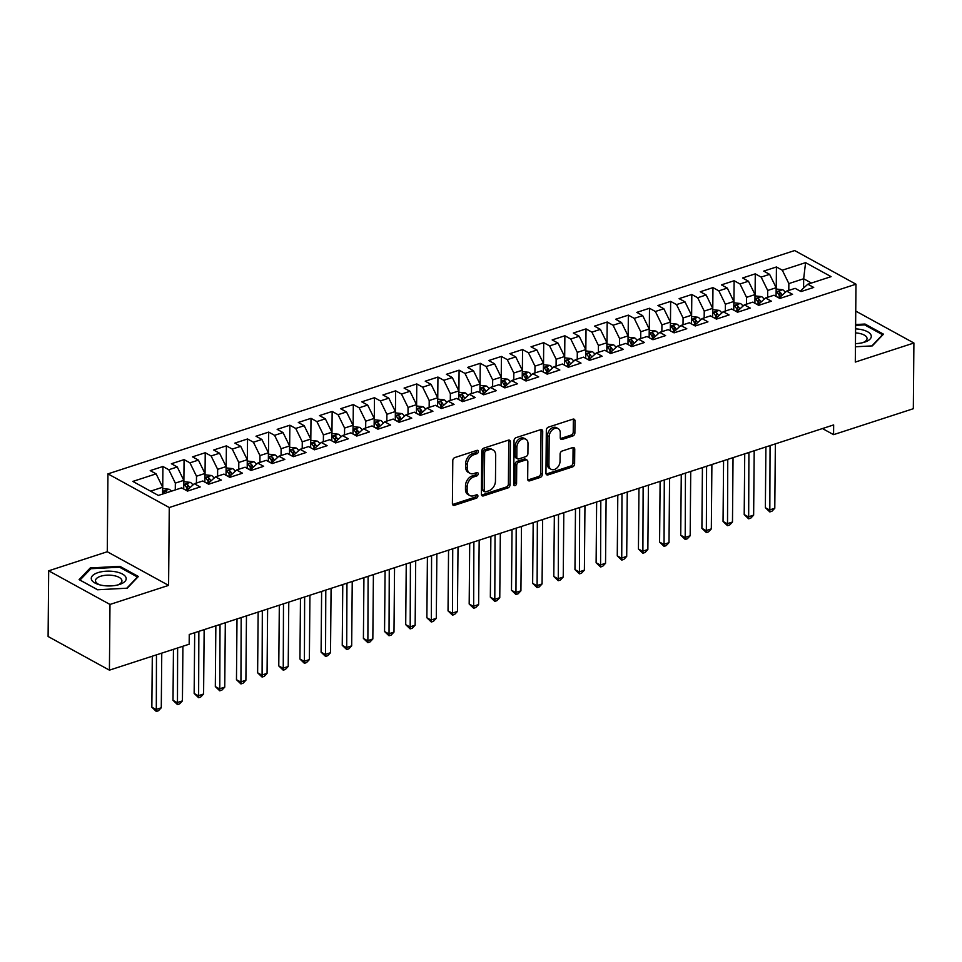 <?xml version="1.0" encoding="UTF-8"?>
<svg xmlns="http://www.w3.org/2000/svg" width="962" height="962" viewBox="0 0 962 962"><rect width="100%" height="100%" fill="white"/><g stroke="black" fill="none" stroke-linecap="round" stroke-linejoin="round"><path stroke-width="1.44" d="M478.379 451.575A1.852 1.311 118.8 0 0 476.948 450.372L454.882 457.551A2.633 1.876 118.8 0 0 452.789 460.618L452.405 503.607A2.633 1.876 118.8 0 0 453.222 505.242A2.633 1.876 118.8 0 0 454.461 505.327L476.527 498.148A1.852 1.311 118.8 0 0 476.563 494.805L473.701 495.731A8.442 6 118.8 0 1 469.709 495.49A8.442 6 118.8 0 1 467.123 490.247L467.159 486.664A8.442 6 118.8 0 1 473.869 476.863L476.719 475.937A1.852 1.311 118.8 0 0 476.755 472.582L473.893 473.52A8.442 6 118.8 0 1 469.901 473.268A8.442 6 118.8 0 1 467.316 468.037L467.352 464.454A8.442 6 118.8 0 1 474.062 454.653L476.911 453.715A1.852 1.311 118.8 0 0 478.379 451.575M469.901 473.268L468.241 472.366A8.442 6 118.8 0 1 465.656 467.123L465.692 463.54A8.442 6 118.8 0 1 472.402 453.739L475.264 452.813A1.852 1.311 118.8 0 0 476.719 450.444M452.561 504.473A2.633 1.876 118.8 0 0 452.813 504.413L474.867 497.234A1.852 1.311 118.8 0 0 476.334 494.877M469.709 495.49L468.049 494.576A8.442 6 118.8 0 1 465.464 489.333L465.5 485.75A8.442 6 118.8 0 1 472.21 475.95L475.06 475.024A1.852 1.311 118.8 0 0 476.527 472.667M572.787 436.002A2.633 1.876 118.8 0 0 574.879 432.936L574.987 420.875A2.633 1.876 118.8 0 0 574.182 419.24A2.633 1.876 118.8 0 0 572.931 419.155L548.436 427.128A2.633 1.876 118.8 0 0 546.332 430.194L545.959 473.184A2.633 1.876 118.8 0 0 546.765 474.819A2.633 1.876 118.8 0 0 548.015 474.903L572.522 466.931A2.633 1.876 118.8 0 0 574.615 463.864L574.747 449.29A2.633 1.876 118.8 0 0 573.929 447.655A2.633 1.876 118.8 0 0 572.691 447.583L562.205 450.998A2.633 1.876 118.8 0 0 560.1 454.052L560.04 461.279A7.059 5.014 118.8 0 1 556.914 468.001A7.059 5.014 118.8 0 1 551.094 469.276A7.059 5.014 118.8 0 1 548.929 464.899L549.182 436.592A7.059 5.014 118.8 0 1 552.308 429.87A7.059 5.014 118.8 0 1 558.128 428.595A7.059 5.014 118.8 0 1 560.281 432.972L560.245 437.698A2.633 1.876 118.8 0 0 561.05 439.333A2.633 1.876 118.8 0 0 562.301 439.406L572.787 436.002L571.127 435.089A2.633 1.876 118.8 0 0 573.232 432.022L573.328 419.961A2.633 1.876 118.8 0 0 573.184 419.095M833.657 424.915L189.249 634.475L189.165 644.215L109.415 670.153L109.981 604.449L168.59 585.389L169.264 507.527L855.976 284.199L855.302 362.073L913.9 343.013L913.323 408.718L833.573 434.656L833.657 424.915M510.413 441.871A2.633 1.876 118.8 0 0 509.607 440.235A2.633 1.876 118.8 0 0 508.357 440.163L483.85 448.124A2.633 1.876 118.8 0 0 481.758 451.19L481.373 494.191A2.633 1.876 118.8 0 0 482.178 495.827A2.633 1.876 118.8 0 0 483.429 495.899L507.936 487.926A2.633 1.876 118.8 0 0 510.028 484.872L510.413 441.871L508.754 440.969A2.633 1.876 118.8 0 0 508.597 440.103M516.137 437.626L540.644 429.665A2.633 1.876 118.8 0 1 541.895 429.737A2.633 1.876 118.8 0 1 542.7 431.373L542.327 474.362A2.633 1.876 118.8 0 1 540.223 477.429L529.737 480.844A2.633 1.876 118.8 0 1 528.487 480.76A2.633 1.876 118.8 0 1 527.681 479.124L527.837 461.688A2.633 1.876 118.8 0 0 527.032 460.052A2.633 1.876 118.8 0 0 525.781 459.98L518.819 462.241A2.633 1.876 118.8 0 0 516.726 465.307L516.57 483.453A1.852 1.311 118.8 0 1 513.66 484.403L514.045 440.692A2.633 1.876 118.8 0 1 516.137 437.626M169.264 507.527L107.948 473.869L794.672 250.553L855.976 284.199M162.722 488.504L162.915 466.498L150.216 470.622L156.109 473.857L132.828 481.421L158.345 495.43L181.626 487.866L187.506 491.089L200.204 486.964L194.312 483.73L202.778 480.988L208.658 484.211L221.356 480.086L215.476 476.851L223.93 474.098L229.822 477.332L242.508 473.208L236.628 469.973L245.094 467.219L250.974 470.454L263.66 466.317L257.78 463.095L266.246 460.341L272.126 463.576L284.824 459.439L278.944 456.216L287.397 453.463L293.278 456.685L305.976 452.561L300.096 449.338L308.562 446.584L314.442 449.807L327.128 445.683L321.248 442.46L329.713 439.706L335.594 442.929L348.292 438.804L342.4 435.57L350.865 432.828L356.746 436.051L369.444 431.926L363.564 428.691L372.017 425.938L377.91 429.172L390.596 425.048L384.716 421.813L393.181 419.059L399.062 422.294L411.76 418.169L405.868 414.935L414.333 412.181L420.214 415.416L432.912 411.279L427.032 408.056L435.485 405.303L441.378 408.537L454.064 404.401L448.184 401.178L456.649 398.424L462.53 401.647L475.216 397.522L469.336 394.3L477.801 391.546L483.682 394.769L496.38 390.644L490.5 387.409L498.953 384.668L504.846 387.89L517.532 383.766L511.652 380.531L520.117 377.777L525.998 381.012L538.684 376.888L532.804 373.653L541.269 370.899L547.15 374.134L559.848 370.009L553.956 366.775L562.421 364.021L568.302 367.256L581 363.119L575.12 359.896L583.585 357.142L589.465 360.377L602.152 356.241L596.272 353.018L604.737 350.264L610.617 353.487L623.316 349.362L617.424 346.14L625.889 343.386L631.769 346.609L644.468 342.484L638.588 339.249L647.041 336.508L652.933 339.73L665.62 335.606L659.74 332.371L668.205 329.617L674.085 332.852L686.784 328.727L680.892 325.493L689.357 322.739L695.237 325.974L707.936 321.849L702.056 318.614L710.509 315.861L716.401 319.095L729.088 314.959L723.208 311.736L731.673 308.982L737.553 312.217L750.24 308.08L744.36 304.858L752.825 302.104L758.705 305.327L771.404 301.202L765.524 297.979L773.977 295.226L779.857 298.448L792.556 294.324L786.675 291.101L795.141 288.347L801.021 291.57L813.708 287.446L807.827 284.211L801.118 290.308L801.106 291.546M162.915 466.498L168.795 469.733L177.261 466.979L183.802 480.351L183.73 489.021M183.874 481.625L184.067 459.62L171.38 463.744L177.261 466.979M184.067 459.62L189.947 462.842L198.412 460.101L204.954 473.472L204.882 482.142M205.038 474.747L205.231 452.741L192.532 456.866L198.412 460.101M205.231 452.741L211.111 455.964L219.564 453.21L226.118 466.582L226.034 475.252M226.19 467.857L226.383 445.863L213.684 449.988L219.564 453.21M226.383 445.863L232.263 449.086L240.728 446.332L247.27 459.704L247.198 468.374M247.342 460.978L247.535 438.973L234.848 443.109L240.728 446.332M247.535 438.973L253.415 442.207L261.88 439.454L268.422 452.825L268.35 461.495M268.494 454.1L268.687 432.094L256 436.231L261.88 439.454M268.687 432.094L274.579 435.329L283.032 432.575L289.586 445.947L289.502 454.617M289.658 447.222L289.851 425.216L277.152 429.353L283.032 432.575M289.851 425.216L295.731 428.451L304.196 425.697L310.738 439.069L310.666 447.739M310.81 440.343L311.003 418.338L298.304 422.462L304.196 425.697M311.003 418.338L316.883 421.572L325.348 418.819L331.89 432.191L331.818 440.861M331.962 433.465L332.155 411.459L319.468 415.584L325.348 418.819M332.155 411.459L338.047 414.682L346.5 411.94L353.042 425.312L352.97 433.982M353.126 426.587L353.319 404.581L340.62 408.706L346.5 411.94M353.319 404.581L359.199 407.804L367.664 405.05L374.206 418.422L374.122 427.092M374.278 419.697L374.471 397.703L361.772 401.827L367.664 405.05M374.471 397.703L380.351 400.926L388.816 398.172L395.358 411.544L395.286 420.214M395.43 412.818L395.622 390.825L382.936 394.949L388.816 398.172M395.622 390.825L401.503 394.047L409.968 391.293L416.51 404.665L416.438 413.335M416.594 405.94L416.786 383.934L404.088 388.071L409.968 391.293M416.786 383.934L422.667 387.169L431.132 384.415L437.674 397.787L437.59 406.457M437.746 399.062L437.938 377.056L425.24 381.192L431.132 384.415M437.938 377.056L443.819 380.291L452.284 377.537L458.826 390.909L458.754 399.579M458.898 392.183L459.09 370.178L446.404 374.302L452.284 377.537M459.09 370.178L464.971 373.412L473.436 370.659L479.978 384.03L479.906 392.7M480.062 385.305L480.254 363.299L467.556 367.424L473.436 370.659M480.254 363.299L486.135 366.522L494.588 363.78L501.142 377.152L501.058 385.822M501.214 378.427L501.406 356.421L488.708 360.546L494.588 363.78M501.406 356.421L507.287 359.644L515.752 356.89L522.294 370.262L522.222 378.932M522.366 371.536L522.558 349.543L509.872 353.667L515.752 356.89M522.558 349.543L528.439 352.765L536.904 350.012L543.446 363.383L543.374 372.053M543.518 364.658L543.71 342.664L531.024 346.789L536.904 350.012M543.71 342.664L549.603 345.887L558.056 343.133L564.598 356.505L564.526 365.175M564.682 357.78L564.874 335.774L552.176 339.911L558.056 343.133M564.874 335.774L570.755 339.009L579.22 336.255L585.762 349.627L585.69 358.297M585.834 350.902L586.026 328.896L573.328 333.032L579.22 336.255M586.026 328.896L591.907 332.13L600.372 329.377L606.914 342.749L606.842 351.419M606.986 344.023L607.178 322.017L594.492 326.142L600.372 329.377M607.178 322.017L613.071 325.252L621.524 322.498L628.066 335.87L627.994 344.54M628.15 337.145L628.342 315.139L615.644 319.264L621.524 322.498M628.342 315.139L634.223 318.374L642.688 315.62L649.23 328.992L649.146 337.662M649.302 330.267L649.494 308.261L636.796 312.385L642.688 315.62M649.494 308.261L655.375 311.484L663.84 308.742L670.382 322.114L670.31 330.784M670.454 323.388L670.646 301.383L657.96 305.507L663.84 308.742M670.646 301.383L676.526 304.605L684.992 301.852L691.534 315.223L691.462 323.893M691.618 316.498L691.81 294.504L679.112 298.629L684.992 301.852M691.81 294.504L697.691 297.727L706.144 294.973L712.698 308.345L712.614 317.015M712.77 309.62L712.962 287.614L700.264 291.751L706.144 294.973M712.962 287.614L718.842 290.849L727.308 288.095L733.85 301.467L733.778 310.137M733.922 302.741L734.114 280.736L721.428 284.872L727.308 288.095M734.114 280.736L739.994 283.97L748.46 281.217L755.002 294.588L754.929 303.258M755.086 295.863L755.266 273.857L742.58 277.982L748.46 281.217M755.266 273.857L761.158 277.092L769.612 274.338L776.166 287.71L776.081 296.38M776.238 288.985L776.43 266.979L763.732 271.104L769.612 274.338M776.43 266.979L782.31 270.214L805.579 262.638L831.096 276.647L807.827 284.211M779.954 298.424L779.966 297.186L786.675 291.101M803.583 288.071L803.667 278.764L788.852 283.586L788.792 290.404M782.31 270.214L788.852 283.586M805.579 262.638L803.667 278.764L811.447 283.032M758.79 305.303L758.802 304.076L765.524 297.979M776.166 287.71L767.7 290.464L767.64 297.282M761.158 277.092L767.7 290.464M737.638 312.181L737.65 310.954L744.36 304.858M755.002 294.588L746.548 297.342L746.488 304.16M739.994 283.97L746.548 297.342M716.486 319.059L716.498 317.833L723.208 311.736M733.85 301.467L725.384 304.22L725.324 311.051M718.842 290.849L725.384 304.22M695.322 325.95L695.334 324.711L702.056 318.614M712.698 308.345L704.232 311.099L704.172 317.929M697.691 297.727L704.232 311.099M674.17 332.828L674.182 331.589L680.892 325.493M691.534 315.223L683.08 317.977L683.02 324.807M676.526 304.605L683.08 317.977M653.018 339.706L653.03 338.468L659.74 332.371M670.382 322.114L661.916 324.855L661.856 331.686M655.375 311.484L661.916 324.855M631.866 346.585L631.866 345.346L638.588 339.249M649.23 328.992L640.764 331.746L640.704 338.564M634.223 318.374L640.764 331.746M610.702 353.463L610.714 352.236L617.424 346.14M628.066 335.87L619.612 338.624L619.552 345.442M613.071 325.252L619.612 338.624M589.55 360.341L589.562 359.115L596.272 353.018M606.914 342.749L598.448 345.502L598.388 352.32M591.907 332.13L598.448 345.502M568.398 367.219L568.41 365.993L575.12 359.896M585.762 349.627L577.296 352.381L577.236 359.211M570.755 339.009L577.296 352.381M547.234 374.098L547.246 372.871L553.956 366.775M564.598 356.505L556.144 359.259L556.084 366.089M549.603 345.887L556.144 359.259M526.082 380.988L526.094 379.749L532.804 373.653M543.446 363.383L534.98 366.137L534.932 372.967M528.439 352.765L534.98 366.137M504.93 387.866L504.942 386.628L511.652 380.531M522.294 370.262L513.828 373.015L513.768 379.846M507.287 359.644L513.828 373.015M483.766 394.745L483.778 393.506L490.5 387.409M501.142 377.152L492.676 379.894L492.616 386.724M486.135 366.522L492.676 379.894M462.614 401.623L462.626 400.384L469.336 394.3M479.978 384.03L471.524 386.784L471.464 393.602M464.971 373.412L471.524 386.784M441.462 408.501L441.474 407.275L448.184 401.178M458.826 390.909L450.36 393.662L450.3 400.481M443.819 380.291L450.36 393.662M420.298 415.38L420.31 414.153L427.032 408.056M437.674 397.787L429.208 400.541L429.148 407.371M422.667 387.169L429.208 400.541M399.146 422.258L399.158 421.031L405.868 414.935M416.51 404.665L408.056 407.419L407.996 414.249M401.503 394.047L408.056 407.419M377.994 429.148L378.006 427.91L384.716 421.813M395.358 411.544L386.892 414.297L386.832 421.128M380.351 400.926L386.892 414.297M356.842 436.026L356.842 434.788L363.564 428.691M374.206 418.422L365.74 421.176L365.68 428.006M359.199 407.804L365.74 421.176M335.678 442.905L335.69 441.666L342.4 435.57M353.042 425.312L344.588 428.054L344.528 434.884M338.047 414.682L344.588 428.054M314.526 449.783L314.538 448.545L321.248 442.46M331.89 432.191L323.424 434.944L323.364 441.762M316.883 421.572L323.424 434.944M293.374 456.661L293.386 455.435L300.096 449.338M310.738 439.069L302.272 441.823L302.212 448.641M295.731 428.451L302.272 441.823M272.21 463.54L272.222 462.313L278.944 456.216M289.586 445.947L281.12 448.701L281.06 455.519M274.579 435.329L281.12 448.701M251.058 470.418L251.07 469.191L257.78 463.095M268.422 452.825L259.968 455.579L259.908 462.409M253.415 442.207L259.968 455.579M229.906 477.308L229.918 476.07L236.628 469.973M247.27 459.704L238.804 462.457L238.744 469.288M232.263 449.086L238.804 462.457M208.742 484.187L208.754 482.948L215.476 476.851M226.118 466.582L217.652 469.336L217.592 476.166M211.111 455.964L217.652 469.336M187.59 491.065L187.602 489.826L194.312 483.73M204.954 473.472L196.501 476.214L196.44 483.044M189.947 462.842L196.501 476.214M183.802 480.351L175.337 483.104L175.276 489.923M168.795 469.733L175.337 483.104M822.462 428.559L833.573 434.656M913.9 343.013L855.747 311.087M168.59 585.389L107.275 551.743L48.677 570.803L109.981 604.449M48.677 570.803L48.1 636.495L109.415 670.153M107.275 551.743L107.948 473.869M156.109 473.857L162.65 487.229L162.59 494.047M162.65 487.229L150.565 491.161M119.913 566.353L90.272 567.929L79.088 579.629L97.559 589.766L127.2 588.191L138.384 576.491L119.913 566.353L119.913 567.388M855.434 346.777L872.306 345.887L883.489 334.175L865.018 324.038L855.627 324.543M481.529 495.057A2.633 1.876 118.8 0 0 481.782 494.985L506.277 487.025A2.633 1.876 118.8 0 0 508.381 483.958L508.754 440.969M486.111 450.733A1.852 1.311 118.8 0 0 484.632 452.874L484.307 490.62A1.852 1.311 118.8 0 0 485.75 491.81L488.756 490.836A8.442 6 118.8 0 0 495.466 481.024L495.695 455.23A8.442 6 118.8 0 0 493.109 450A8.442 6 118.8 0 0 489.117 449.747L486.111 450.733L484.451 449.819A1.852 1.311 118.8 0 0 482.984 451.972L484.632 452.874M484.872 491.762L483.213 490.848A1.852 1.311 118.8 0 1 482.647 489.706L482.984 451.972M493.109 450L491.45 449.086A8.442 6 118.8 0 0 487.457 448.845L489.117 449.747M484.451 449.819L487.457 448.845M527.837 479.99A2.633 1.876 118.8 0 0 528.078 479.93L538.576 476.527A2.633 1.876 118.8 0 0 540.668 473.46L541.041 430.459A2.633 1.876 118.8 0 0 540.897 429.593M527.032 460.052L525.372 459.151A2.633 1.876 118.8 0 0 524.122 459.066L517.171 461.327A2.633 1.876 118.8 0 0 515.067 464.393L514.91 482.551L516.57 483.453M513.672 484.595A1.852 1.311 118.8 0 0 514.91 482.551M527.994 443.602A7.059 5.014 118.8 0 0 525.829 439.213A7.059 5.014 118.8 0 0 520.021 440.488A7.059 5.014 118.8 0 0 516.883 447.21L516.798 457.178A2.633 1.876 118.8 0 0 517.604 458.826A2.633 1.876 118.8 0 0 518.855 458.898L525.805 456.637A2.633 1.876 118.8 0 0 527.91 453.571L527.994 443.602M525.829 439.213L524.182 438.311A7.059 5.014 118.8 0 0 518.362 439.574A7.059 5.014 118.8 0 0 515.223 446.296L516.883 447.21M517.604 458.826L515.945 457.912A2.633 1.876 118.8 0 1 515.139 456.277L515.223 446.296M560.401 438.564A2.633 1.876 118.8 0 0 560.642 438.504L571.127 435.089M558.128 428.595L556.469 427.693A7.059 5.014 118.8 0 0 550.649 428.956A7.059 5.014 118.8 0 0 547.522 435.678L549.182 436.592M551.094 469.276L549.434 468.362A7.059 5.014 118.8 0 1 547.27 463.985L547.522 435.678M546.115 474.05A2.633 1.876 118.8 0 0 546.356 473.989L570.863 466.017A2.633 1.876 118.8 0 0 572.955 462.95L573.087 448.388A2.633 1.876 118.8 0 0 572.931 447.522M90.26 569.336L90.272 567.929M865.006 325.084L865.018 324.038M162.638 488.528L169.24 489.285A7.119 3.992 72 0 1 171.284 491.221M152.297 656.204L151.852 707.214L155.988 709.487L161.279 707.767L161.76 653.126M167.268 492.532A7.119 3.992 -108 0 0 166.462 491.57C164.334 490.74 163.492 491.017 163.913 492.4A7.119 3.992 72 0 1 164.73 493.362M163.576 491.75L163.913 492.4M156.469 654.845L156.301 711.447L151.852 707.214M161.279 707.767L158.417 710.762L156.301 711.447M183.79 481.649L190.392 482.407A7.119 3.992 72 0 1 192.893 485.028M173.449 649.326L173.004 700.336L177.14 702.609L182.431 700.889L182.912 646.248M189.682 487.938A7.119 3.992 -108 0 0 187.614 484.692C185.498 483.862 184.644 484.139 185.077 485.521A7.119 3.992 72 0 1 187.398 489.417L187.602 489.995M188.119 489.333L188.131 489.357A3.632 2.032 72 0 0 187.578 488.191L187.614 484.692M184.728 484.872L185.077 485.521M177.621 647.967L177.465 704.569L173.004 700.336M182.431 700.889L179.581 703.883L177.465 704.569M204.942 474.771L211.544 475.517A7.119 3.992 72 0 1 214.045 478.15M194.685 632.707L194.156 693.458L198.304 695.73L203.595 694.011L204.148 629.641M210.846 481.06A7.119 3.992 -108 0 0 208.766 477.813C206.65 476.984 205.808 477.26 206.229 478.631A7.119 3.992 72 0 1 208.55 482.539L208.754 483.116M208.766 477.813L208.742 481.313A3.632 2.032 72 0 1 209.271 482.455L209.283 482.479M205.892 477.994L206.229 478.631M198.857 631.361L198.617 697.691L194.156 693.458M203.595 694.011L200.733 697.005L198.617 697.691M115.26 571.717A17.472 7.407 0.5 0 0 93.446 574.855A17.472 7.407 0.5 0 0 98.473 584.475A17.472 7.407 0.5 0 0 102.212 585.377A17.472 7.407 0.5 0 0 118.879 584.655A17.472 7.407 0.5 0 0 126.07 577.789A17.472 7.407 0.5 0 0 115.26 571.717M117.508 585.016A13.227 5.616 0.5 0 0 121.933 580.88A13.227 5.616 0.5 0 0 113.648 575.589A13.227 5.616 0.5 0 0 95.491 580.651A13.227 5.616 0.5 0 0 99.844 584.86M97.667 589.766L80.002 580.074L90.837 568.722L119.565 567.207L137.458 577.02L126.768 588.215M855.458 343.626A17.472 7.407 0.5 0 0 863.984 342.34A17.472 7.407 0.5 0 0 871.175 335.485A17.472 7.407 0.5 0 0 860.353 329.401A17.472 7.407 0.5 0 0 855.591 328.872M862.613 342.7A13.227 5.616 0.5 0 0 867.039 338.564A13.227 5.616 0.5 0 0 858.753 333.285A13.227 5.616 0.5 0 0 855.555 332.9M855.615 325.372L864.67 324.891L882.563 334.716L871.861 345.911M226.106 467.893L232.708 468.638A7.119 3.992 72 0 1 235.209 471.26M215.849 625.829L215.32 686.579L219.456 688.852L224.747 687.133L225.312 622.751M231.998 474.182A7.119 3.992 -108 0 0 229.918 470.935C227.802 470.105 226.96 470.382 227.381 471.753A7.119 3.992 72 0 1 229.714 475.649L229.918 476.238M230.435 475.577L230.435 475.589A3.632 2.032 72 0 0 229.894 474.434L229.918 470.935M227.044 471.115L227.381 471.753M220.021 624.47L219.769 690.812L215.32 686.579M224.747 687.133L221.885 690.127L219.769 690.812M247.258 461.014L253.86 461.76A7.119 3.992 72 0 1 256.361 464.381M237.001 618.951L236.472 679.689L240.608 681.962L245.899 680.242L246.464 615.872M253.15 467.304A7.119 3.992 -108 0 0 251.082 464.045C248.966 463.227 248.112 463.504 248.545 464.874A7.119 3.992 72 0 1 250.866 468.771L251.07 469.36M251.082 464.045L251.046 467.556A3.632 2.032 72 0 1 251.587 468.698L251.587 468.71M248.196 464.237L248.545 464.874M241.173 617.592L240.933 683.934L236.472 679.689M245.899 680.242L243.049 683.248L240.933 683.934M268.41 454.124L275.012 454.882A7.119 3.992 72 0 1 277.513 457.503M258.153 612.072L257.624 672.811L261.772 675.083L267.063 673.364L267.616 608.994M274.314 460.413A7.119 3.992 -108 0 0 272.234 457.166C270.118 456.349 269.276 456.625 269.697 457.996A7.119 3.992 72 0 1 272.018 461.892L272.222 462.469M272.739 461.82L272.751 461.832A3.632 2.032 72 0 0 272.21 460.678L272.234 457.166M269.36 457.359L269.697 457.996M262.325 610.714L262.085 677.056L257.624 672.811M267.063 673.364L264.201 676.37L262.085 677.056M289.574 447.246L296.176 448.003A7.119 3.992 72 0 1 298.677 450.625M279.317 605.194L278.776 665.932L282.924 668.205L288.215 666.486L288.78 602.116M295.466 453.535A7.119 3.992 -108 0 0 293.386 450.288C291.27 449.47 290.428 449.747 290.849 451.118A7.119 3.992 72 0 1 293.169 455.014L293.374 455.591M293.386 450.288L293.362 453.787A3.632 2.032 72 0 1 293.903 454.93L293.903 454.954M290.512 450.469L290.849 451.118M283.489 603.835L283.237 670.177L278.776 665.932M288.215 666.486L285.353 669.48L283.237 670.177M310.726 440.368L317.328 441.125A7.119 3.992 72 0 1 319.829 443.747M300.469 598.316L299.94 659.054L304.076 661.327L309.367 659.607L309.932 595.237M316.618 446.657A7.119 3.992 -108 0 0 314.55 443.41C312.434 442.58 311.58 442.857 312.013 444.24A7.119 3.992 72 0 1 314.333 448.136L314.538 448.713M315.055 448.051L315.055 448.076A3.632 2.032 72 0 0 314.514 446.909L314.55 443.41M311.664 443.59L312.013 444.24M304.641 596.957L304.401 663.299L299.94 659.054M309.367 659.607L306.517 662.602L304.401 663.299M331.878 433.489L338.48 434.247A7.119 3.992 72 0 1 340.981 436.868M321.621 591.438L321.092 652.176L325.24 654.449L330.519 652.729L331.084 588.359M337.77 439.778A7.119 3.992 -108 0 0 335.702 436.532C333.586 435.702 332.732 435.978 333.165 437.361A7.119 3.992 72 0 1 335.485 441.257L335.69 441.835M336.207 441.173L336.219 441.197A3.632 2.032 72 0 0 335.666 440.031L335.702 436.532M332.828 436.712L333.165 437.361M325.793 590.079L325.553 656.409L321.092 652.176M330.519 652.729L327.669 655.723L325.553 656.409M353.042 426.611L359.632 427.356A7.119 3.992 72 0 1 362.133 429.99M342.773 584.547L342.244 645.298L346.392 647.57L351.683 645.851L352.236 581.481M358.934 432.9A7.119 3.992 -108 0 0 356.854 429.653C354.737 428.824 353.896 429.1 354.317 430.471A7.119 3.992 72 0 1 356.637 434.379L356.842 434.956M356.854 429.653L356.83 433.153A3.632 2.032 72 0 1 357.359 434.295L357.371 434.319M353.98 429.834L354.317 430.471M346.957 583.2L346.705 649.53L342.244 645.298M351.683 645.851L348.821 648.845L346.705 649.53M374.194 419.733L380.796 420.478A7.119 3.992 72 0 1 383.297 423.112M363.937 577.669L363.408 638.419L367.544 640.692L372.835 638.972L373.4 574.591M380.086 426.022A7.119 3.992 -108 0 0 378.018 422.775C375.889 421.945 375.048 422.222 375.469 423.593A7.119 3.992 72 0 1 377.801 427.489L378.006 428.078M378.523 427.417L378.523 427.429A3.632 2.032 72 0 0 377.982 426.274L378.018 422.775M375.132 422.955L375.469 423.593M368.109 576.31L367.869 642.652L363.408 638.419M372.835 638.972L369.973 641.967L367.869 642.652M395.346 412.854L401.948 413.6A7.119 3.992 72 0 1 404.449 416.221M385.089 570.791L384.559 631.529L388.708 633.814L393.987 632.082L394.552 567.712M401.238 419.143A7.119 3.992 -108 0 0 399.17 415.885C397.053 415.067 396.2 415.343 396.633 416.714A7.119 3.992 72 0 1 398.953 420.61L399.158 421.2M399.17 415.885L399.134 419.396A3.632 2.032 72 0 1 399.675 420.538L399.687 420.55M396.284 416.077L396.633 416.714M389.261 569.432L389.021 635.774L384.559 631.529M393.987 632.082L391.137 635.088L389.021 635.774M416.498 405.976L423.1 406.722A7.119 3.992 72 0 1 425.601 409.343M406.241 563.912L405.711 624.651L409.86 626.923L415.151 625.204L415.704 560.834M422.402 412.253A7.119 3.992 -108 0 0 420.322 409.006C418.205 408.189 417.364 408.465 417.785 409.836A7.119 3.992 72 0 1 420.105 413.732L420.31 414.309M420.827 413.66L420.839 413.672A3.632 2.032 72 0 0 420.298 412.518L420.322 409.006M417.448 409.199L417.785 409.836M410.425 562.554L410.173 628.895L405.711 624.651M415.151 625.204L412.289 628.21L410.173 628.895M437.662 399.086L444.264 399.843A7.119 3.992 72 0 1 446.765 402.465M427.405 557.034L426.875 617.772L431.012 620.045L436.303 618.326L436.868 553.956M443.554 405.375A7.119 3.992 -108 0 0 441.486 402.128C439.357 401.31 438.516 401.587 438.937 402.958A7.119 3.992 72 0 1 441.269 406.854L441.474 407.431M441.486 402.128L441.45 405.627A3.632 2.032 72 0 1 441.991 406.77L441.991 406.794M438.6 402.308L438.937 402.958M431.577 555.675L431.325 622.017L426.875 617.772M436.303 618.326L433.441 621.32L431.325 622.017M458.814 392.207L465.416 392.965A7.119 3.992 72 0 1 467.917 395.586M448.557 550.156L448.027 610.894L452.164 613.167L457.455 611.447L458.02 547.077M464.706 398.496A7.119 3.992 -108 0 0 462.638 395.25C460.521 394.432 459.668 394.697 460.101 396.079A7.119 3.992 72 0 1 462.421 399.976L462.626 400.553M463.143 399.891L463.155 399.915A3.632 2.032 72 0 0 462.602 398.749L462.638 395.25M459.752 395.43L460.101 396.079M452.729 548.797L452.489 615.139L448.027 610.894M457.455 611.447L454.605 614.441L452.489 615.139M479.966 385.329L486.568 386.087A7.119 3.992 72 0 1 489.069 388.708M469.709 543.277L469.179 604.016L473.328 606.288L478.619 604.569L479.172 540.199M485.87 391.618A7.119 3.992 -108 0 0 483.79 388.371C481.673 387.542 480.832 387.818 481.253 389.201A7.119 3.992 72 0 1 483.573 393.097L483.778 393.674M484.295 393.013L484.307 393.037A3.632 2.032 72 0 0 483.766 391.871L483.79 388.371M480.916 388.552L481.253 389.201M473.881 541.919L473.641 608.249L469.179 604.016M478.619 604.569L475.757 607.563L473.641 608.249M501.13 378.451L507.732 379.196A7.119 3.992 72 0 1 510.233 381.83M490.873 536.399L490.343 597.137L494.48 599.41L499.771 597.691L500.336 533.321M507.022 384.74A7.119 3.992 -108 0 0 504.942 381.493C502.825 380.663 501.984 380.94 502.404 382.311A7.119 3.992 72 0 1 504.737 386.219L504.93 386.796M504.942 381.493L504.918 384.992A3.632 2.032 72 0 1 505.459 386.135L505.459 386.159M502.068 381.673L502.404 382.311M495.045 535.04L494.793 601.37L490.343 597.137M499.771 597.691L496.909 600.685L494.793 601.37M522.282 371.572L528.884 372.318A7.119 3.992 72 0 1 531.385 374.952M512.024 529.509L511.495 590.259L515.632 592.532L520.923 590.812L521.488 526.43M528.174 377.862A7.119 3.992 -108 0 0 526.106 374.615C523.989 373.785 523.136 374.062 523.568 375.433A7.119 3.992 72 0 1 525.889 379.329L526.094 379.918M526.611 379.256L526.611 379.281A3.632 2.032 72 0 0 526.07 378.114L526.106 374.615M523.22 374.795L523.568 375.433M516.197 528.15L515.957 594.492L511.495 590.259M520.923 590.812L518.073 593.807L515.957 594.492M543.434 364.694L550.036 365.44A7.119 3.992 72 0 1 552.537 368.061M533.176 522.631L532.647 583.369L536.796 585.654L542.075 583.934L542.64 519.552M549.338 370.983A7.119 3.992 -108 0 0 547.258 367.737C545.141 366.907 544.3 367.183 544.72 368.554A7.119 3.992 72 0 1 547.041 372.45L547.246 373.04M547.258 367.737L547.234 371.236A3.632 2.032 72 0 1 547.763 372.378L547.775 372.39M544.384 367.917L544.72 368.554M537.349 521.272L537.109 587.614L532.647 583.369M542.075 583.934L539.225 586.928L537.109 587.614M564.598 357.816L571.188 358.561A7.119 3.992 72 0 1 573.701 361.183M554.34 515.752L553.799 576.491L557.948 578.763L563.239 577.044L563.804 512.674M570.49 364.093A7.119 3.992 -108 0 0 568.41 360.846C566.293 360.028 565.452 360.305 565.872 361.676A7.119 3.992 72 0 1 568.193 365.572L568.398 366.149M568.927 365.5L568.927 365.512A3.632 2.032 72 0 0 568.386 364.357L568.41 360.846M565.536 361.039L565.872 361.676M558.513 514.393L558.261 580.735L553.799 576.491M563.239 577.044L560.377 580.05L558.261 580.735M585.75 350.926L592.351 351.683A7.119 3.992 72 0 1 594.853 354.305M575.492 508.874L574.963 569.612L579.1 571.885L584.391 570.165L584.956 505.796M591.642 357.215A7.119 3.992 -108 0 0 589.574 353.968C587.445 353.15 586.604 353.427 587.036 354.798A7.119 3.992 72 0 1 589.357 358.694L589.562 359.271M590.079 358.622L590.079 358.634A3.632 2.032 72 0 0 589.538 357.467L589.574 353.968M586.688 354.148L587.036 354.798M579.665 507.515L579.425 573.857L574.963 569.612M584.391 570.165L581.529 573.172L579.425 573.857M606.902 344.047L613.503 344.805A7.119 3.992 72 0 1 616.005 347.426M596.644 501.996L596.115 562.734L600.264 565.007L605.543 563.287L606.108 498.917M612.794 350.336A7.119 3.992 -108 0 0 610.726 347.09C608.609 346.272 607.756 346.536 608.188 347.919A7.119 3.992 72 0 1 610.509 351.815L610.714 352.393M611.231 351.731L611.243 351.755A3.632 2.032 72 0 0 610.69 350.589L610.726 347.09M607.84 347.27L608.188 347.919M600.817 500.637L600.577 566.979L596.115 562.734M605.543 563.287L602.693 566.281L600.577 566.979M628.054 337.169L634.655 337.927A7.119 3.992 72 0 1 637.157 340.548M617.796 495.117L617.267 555.856L621.416 558.128L626.707 556.409L627.26 492.039M633.958 343.458A7.119 3.992 -108 0 0 631.878 340.211C629.761 339.382 628.92 339.658 629.34 341.041A7.119 3.992 72 0 1 631.661 344.937L631.866 345.514M632.383 344.853L632.395 344.877A3.632 2.032 72 0 0 631.854 343.711L631.878 340.211M629.004 340.392L629.34 341.041M621.981 493.759L621.729 560.088L617.267 555.856M626.707 556.409L623.845 559.403L621.729 560.088M649.218 330.291L655.819 331.036A7.119 3.992 72 0 1 658.321 333.67M638.96 488.239L638.431 548.977L642.568 551.25L647.859 549.53L648.424 485.161M655.11 336.58A7.119 3.992 -108 0 0 653.042 333.333C650.913 332.503 650.072 332.78 650.492 334.151A7.119 3.992 72 0 1 652.825 338.059L653.03 338.636M653.042 333.333L653.006 336.832A3.632 2.032 72 0 1 653.547 337.975L653.547 337.999M650.156 333.513L650.492 334.151M643.133 486.88L642.881 553.21L638.431 548.977M647.859 549.53L644.997 552.525L642.881 553.21M670.37 323.412L676.971 324.158A7.119 3.992 72 0 1 679.473 326.791M660.112 481.349L659.583 542.099L663.72 544.372L669.011 542.652L669.576 478.27M676.262 329.701A7.119 3.992 -108 0 0 674.194 326.455C672.077 325.625 671.223 325.902 671.656 327.272A7.119 3.992 72 0 1 673.977 331.181L674.182 331.758M674.699 331.096L674.711 331.12A3.632 2.032 72 0 0 674.158 329.954L674.194 326.455M671.308 326.635L671.656 327.272M664.285 480.002L664.045 546.332L659.583 542.099M669.011 542.652L666.161 545.646L664.045 546.332M691.522 316.534L698.123 317.28A7.119 3.992 72 0 1 700.625 319.901M681.264 474.47L680.735 535.221L684.884 537.493L690.175 535.774L690.728 471.392M697.426 322.823A7.119 3.992 -108 0 0 695.346 319.576C693.229 318.747 692.387 319.023 692.808 320.394A7.119 3.992 72 0 1 695.129 324.29L695.334 324.879M695.346 319.576L695.322 323.076A3.632 2.032 72 0 1 695.851 324.218L695.863 324.23M692.472 319.757L692.808 320.394M685.449 473.112L685.197 539.454L680.735 535.221M690.175 535.774L687.313 538.768L685.197 539.454M712.686 309.656L719.287 310.401A7.119 3.992 72 0 1 721.789 313.023M702.428 467.592L701.899 528.33L706.036 530.603L711.327 528.884L711.892 464.514M718.578 315.933A7.119 3.992 -108 0 0 716.498 312.686C714.381 311.868 713.539 312.145 713.96 313.516A7.119 3.992 72 0 1 716.293 317.412L716.498 317.989M717.015 317.34L717.015 317.352A3.632 2.032 72 0 0 716.474 316.197L716.498 312.686M713.624 312.878L713.96 313.516M706.601 466.233L706.348 532.575L701.899 528.33M711.327 528.884L708.465 531.89L706.348 532.575M733.838 302.765L740.439 303.523A7.119 3.992 72 0 1 742.941 306.144M723.58 460.714L723.051 521.452L727.188 523.725L732.479 522.005L733.044 457.635M739.73 309.055A7.119 3.992 -108 0 0 737.662 305.808C735.545 304.99 734.691 305.267 735.124 306.637A7.119 3.992 72 0 1 737.445 310.534L737.65 311.111M738.167 310.461L738.179 310.473A3.632 2.032 72 0 0 737.626 309.307L737.662 305.808M734.776 305.988L735.124 306.637M727.753 459.355L727.512 525.697L723.051 521.452M732.479 522.005L729.629 525.011L727.512 525.697M754.99 295.887L761.591 296.645A7.119 3.992 72 0 1 764.093 299.266M744.732 453.836L744.203 514.574L748.352 516.847L753.643 515.127L754.196 450.757M760.894 302.176A7.119 3.992 -108 0 0 758.814 298.929C756.697 298.112 755.855 298.376 756.276 299.759A7.119 3.992 72 0 1 758.597 303.655L758.802 304.232M759.319 303.571L759.331 303.595A3.632 2.032 72 0 0 758.79 302.429L758.814 298.929M755.94 299.11L756.276 299.759M748.905 452.477L748.664 518.819L744.203 514.574M753.643 515.127L750.781 518.121L748.664 518.819M776.154 289.009L782.755 289.766A7.119 3.992 72 0 1 785.257 292.388M765.896 446.957L765.367 507.695L769.504 509.968L774.795 508.249L775.36 443.879M782.046 295.298A7.119 3.992 -108 0 0 779.966 292.051C777.849 291.221 777.007 291.498 777.428 292.881A7.119 3.992 72 0 1 779.749 296.777L779.954 297.354M780.483 296.693L780.483 296.717A3.632 2.032 72 0 0 779.942 295.55L779.966 292.051M777.092 292.232L777.428 292.881M770.069 445.598L769.816 511.928L765.367 507.695M774.795 508.249L771.933 511.243L769.816 511.928M472.402 453.739L474.062 454.653M465.692 463.54L467.352 464.454M465.656 467.123L467.316 468.037M475.06 475.024L476.719 475.937M472.21 475.95L473.869 476.863M465.5 485.75L467.159 486.664M465.464 489.333L467.123 490.247M474.867 497.234L476.527 498.148M452.813 504.413L454.461 505.327M475.264 452.813L476.911 453.715M508.381 483.958L510.028 484.872M506.277 487.025L507.936 487.926M481.782 494.985L483.429 495.899M482.647 489.706L484.307 490.62M541.041 430.459L542.7 431.373M540.668 473.46L542.327 474.362M538.576 476.527L540.223 477.429M528.078 479.93L529.737 480.844M524.122 459.066L525.781 459.98M517.171 461.327L518.819 462.241M515.067 464.393L516.726 465.307M515.139 456.277L516.798 457.178M560.642 438.504L562.301 439.406M547.27 463.985L548.929 464.899M573.087 448.388L574.747 449.29M572.955 462.95L574.615 463.864M570.863 466.017L572.522 466.931M546.356 473.989L548.015 474.903M573.328 419.961L574.987 420.875M573.232 432.022L574.879 432.936M169.096 489.249L162.614 491.366M166.45 492.797L166.462 491.57M190.26 482.371L183.766 484.487M187.398 489.417L185.546 490.019M211.412 475.493L204.918 477.597M208.55 482.539L206.698 483.14M232.563 468.614L226.082 470.719M229.714 475.649L227.862 476.25M253.727 461.736L247.234 463.84M250.866 468.771L249.014 469.372M274.879 454.858L268.386 456.962M272.018 461.892L270.166 462.494M296.031 447.967L289.55 450.084M293.169 455.014L291.33 455.615M317.195 441.089L310.702 443.205M314.333 448.136L312.482 448.737M338.347 434.211L331.854 436.327M335.485 441.257L333.634 441.859M359.499 427.332L353.006 429.437M356.637 434.379L354.786 434.98M380.651 420.454L374.17 422.558M377.801 427.489L375.95 428.102M401.815 413.576L395.322 415.68M398.953 420.61L397.102 421.212M422.967 406.698L416.474 408.802M420.105 413.732L418.254 414.333M444.119 399.807L437.638 401.924M441.269 406.854L439.418 407.455M465.283 392.929L458.79 395.045M462.421 399.976L460.57 400.577M486.435 386.051L479.942 388.167M483.573 393.097L481.721 393.698M507.587 379.172L501.106 381.289M504.737 386.219L502.885 386.82M528.751 372.294L522.258 374.398M525.889 379.329L524.037 379.942M549.903 365.416L543.41 367.52M547.041 372.45L545.189 373.052M571.055 358.537L564.562 360.642M568.193 365.572L566.353 366.173M592.219 351.647L585.726 353.763M589.357 358.694L587.505 359.295M613.371 344.769L606.878 346.885M610.509 351.815L608.657 352.417M634.523 337.89L628.03 340.007M631.661 344.937L629.809 345.538M655.675 331.012L649.194 333.129M652.825 338.059L650.973 338.66M676.839 324.134L670.346 326.238M673.977 331.181L672.125 331.782M697.991 317.256L691.498 319.36M695.129 324.29L693.277 324.891M719.143 310.377L712.662 312.482M716.293 317.412L714.441 318.013M740.307 303.487L733.814 305.603M737.445 310.534L735.593 311.135M761.459 296.609L754.966 298.725M758.597 303.655L756.745 304.257M782.611 289.73L776.13 291.847M779.749 296.777L777.909 297.378"/></g></svg>
